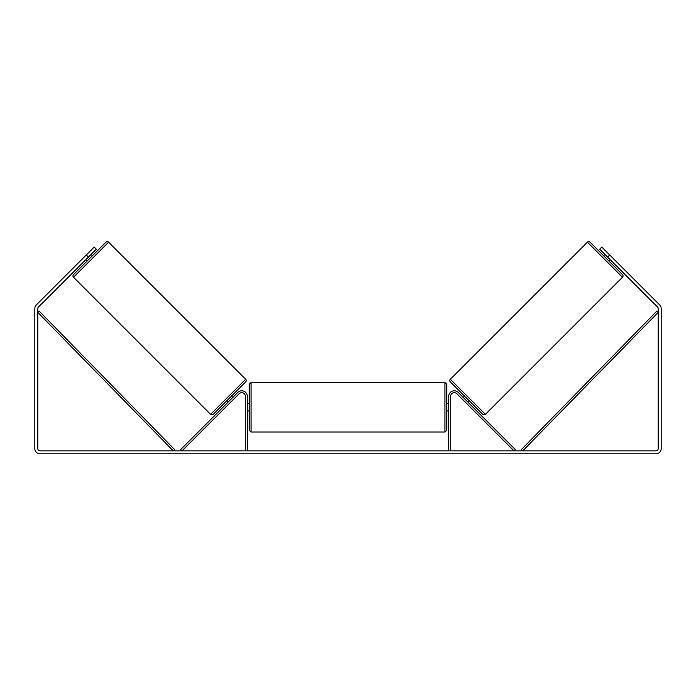 <?xml version="1.0" encoding="UTF-8"?>
<svg xmlns="http://www.w3.org/2000/svg" width="696" height="696" viewBox="0 0 696 696"><rect width="100%" height="100%" fill="white"/><g stroke="black" fill="none" stroke-linecap="round" stroke-linejoin="round"><path stroke-width="1.04" d="M245.462 450.843L245.462 396.398A3.732 3.732 0 0 0 239.102 393.762L182.021 450.843L180.708 449.52L237.78 392.448A5.594 5.594 0 0 1 247.332 396.398L247.332 450.843M450.538 450.843L450.538 396.398A3.732 3.732 0 0 1 456.898 393.762L513.979 450.843L515.292 449.52L458.22 392.448A5.594 5.594 0 0 0 448.668 396.398L448.668 450.843M587.424 242.182A1.862 1.862 0 0 1 590.06 242.182L622.485 274.607A1.862 1.862 0 0 1 622.485 277.243L485.39 414.346A1.862 1.862 0 0 1 482.754 414.346L450.321 381.913A1.862 1.862 0 0 1 450.321 379.276L587.424 242.182L622.485 277.243M603.632 255.754L604.955 254.44M608.904 261.026L610.227 259.712M605.703 255.188L609.47 258.955M462.579 396.807L463.901 395.493M467.851 402.079L469.174 400.765M463.336 397.564L467.103 401.331M88.409 257.076L86.304 254.962L94.212 247.054L96.318 249.168L38.437 307.049A2.236 2.236 0 0 0 37.784 308.632L37.784 448.598A2.236 2.236 0 0 0 40.02 450.843L655.98 450.843A2.236 2.236 0 0 0 658.216 448.598L658.216 308.632A2.236 2.236 0 0 0 657.563 307.049L599.682 249.168L601.788 247.054L609.696 254.962L607.591 257.076M86.304 254.962L36.331 304.935A5.22 5.22 0 0 0 34.8 308.632L34.8 448.598A5.22 5.22 0 0 0 40.02 453.818L655.98 453.818A5.22 5.22 0 0 0 661.2 448.598L661.2 308.632A5.22 5.22 0 0 0 659.669 304.935L609.696 254.962M108.576 242.182A1.862 1.862 0 0 0 105.94 242.182L73.515 274.607A1.862 1.862 0 0 0 73.515 277.243L210.61 414.346A1.862 1.862 0 0 0 213.246 414.346L245.679 381.913A1.862 1.862 0 0 0 245.679 379.276L108.576 242.182L73.515 277.243M92.368 255.754L91.046 254.44M90.297 255.188L86.53 258.955M87.096 261.026L85.773 259.712M233.421 396.807L232.099 395.493M228.149 402.079L226.826 400.765M232.664 397.564L228.897 401.331M249.194 407.212L249.194 384.288L251.056 382.417L251.056 432.007L249.194 430.145L249.194 407.212M444.944 382.417L446.806 384.288L446.806 430.145L444.944 432.007L444.944 382.417L251.056 382.417M448.668 409.874L448.668 404.55M247.332 404.55L247.332 409.874M37.784 312.356L173.252 450.843L174.583 449.538L39.115 311.051L37.784 312.356M658.216 312.356L522.748 450.843L521.417 449.538L656.885 311.051L658.216 312.356M485.39 414.346L450.321 379.276M210.61 414.346L245.679 379.276M446.806 403.489L448.668 403.489M448.668 410.945L446.806 410.945M444.944 432.007L251.056 432.007M249.194 403.489L247.332 403.489M249.194 410.945L247.332 410.945"/></g></svg>
